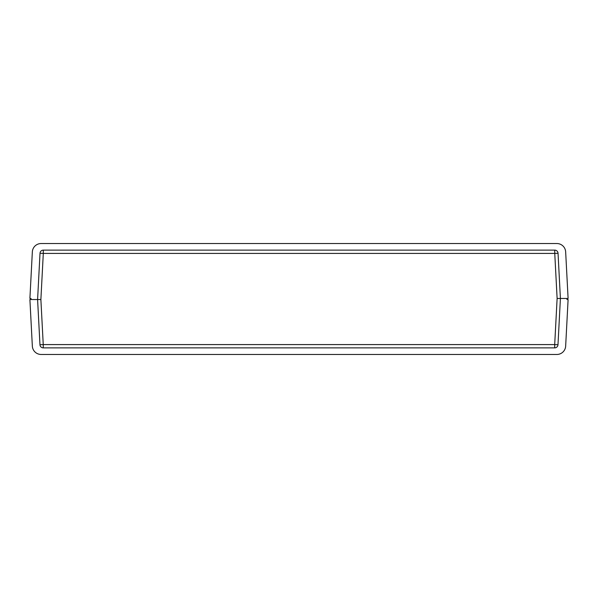 <?xml version="1.0" encoding="UTF-8"?>
<svg xmlns="http://www.w3.org/2000/svg" width="598" height="598" viewBox="0 0 598 598"><rect width="100%" height="100%" fill="white"/><g stroke="black" fill="none" stroke-linecap="round" stroke-linejoin="round"><path stroke-width="0.9" d="M557.119 298.454L554.757 253.417L43.303 253.417L40.881 299.546L37.592 299.546L40.014 253.246A3.296 3.296 0 0 1 43.303 250.121L554.75 250.121A3.296 3.296 0 0 1 558.039 253.246L560.408 298.454L557.119 298.454L568.1 298.454L565.656 251.863A8.791 8.791 0 0 0 556.88 243.536L41.12 243.536A8.791 8.791 0 0 0 32.344 251.863L29.9 298.454L30.999 298.454L30.999 299.546L40.881 299.546L43.243 344.583L554.697 344.583L557.119 298.454M558.039 253.246L554.757 253.417L554.75 250.121M43.303 250.121L43.303 253.417L40.014 253.246M557.986 344.754A3.296 3.296 0 0 1 554.697 347.879L554.697 344.583L557.986 344.754L560.408 298.454L567.001 298.454L567.001 299.546L568.1 299.546L565.656 346.137A8.791 8.791 0 0 1 556.88 354.465L41.12 354.465A8.791 8.791 0 0 1 32.344 346.137L29.9 299.546L37.592 299.546L39.961 344.754L43.243 344.583L43.25 347.879A3.296 3.296 0 0 1 39.961 344.754M554.697 347.879L43.25 347.879"/></g></svg>

